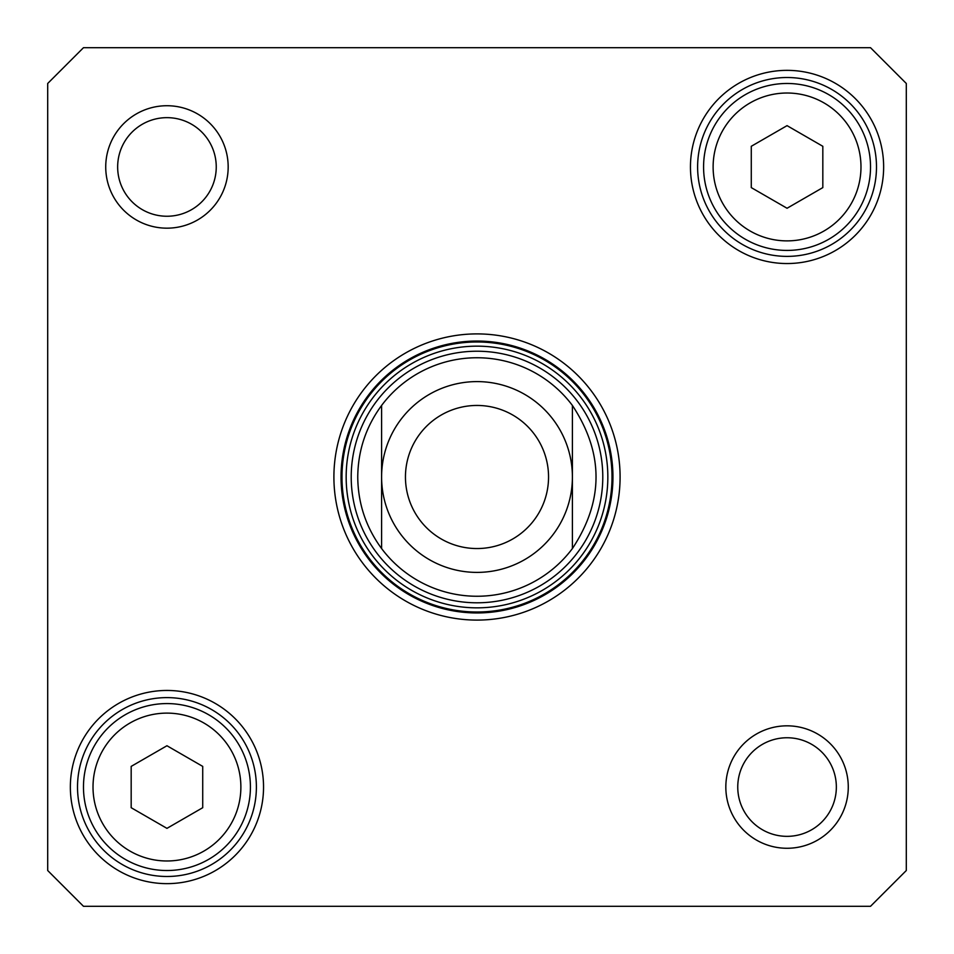 <?xml version="1.0" encoding="UTF-8"?>
<svg xmlns="http://www.w3.org/2000/svg" width="954" height="954" viewBox="0 0 954 954"><rect width="100%" height="100%" fill="white"/><g stroke="black" fill="none" stroke-linecap="round" stroke-linejoin="round"><path stroke-width="1.43" d="M381.6 548.55C365.954 527.264 358 503.414 357.75 477C358 450.586 365.954 426.736 381.6 405.45L381.6 548.55L381.6 405.45A119.25 119.25 0 0 1 572.4 405.45C603.906 453.15 603.906 500.85 572.4 548.55L572.4 405.45L572.4 548.55A119.25 119.25 0 0 1 381.6 548.55A119.25 119.25 0 0 0 477 596.25M405.45 477A71.55 71.55 0 0 1 512.775 415.038A71.55 71.55 0 0 1 512.775 538.962A71.55 71.55 0 0 1 405.45 477A71.55 71.55 0 0 1 512.775 415.038A71.55 71.55 0 0 1 512.775 538.962A71.55 71.55 0 0 1 405.45 477M381.6 477A95.4 95.4 0 0 1 524.7 394.384A95.4 95.4 0 0 1 524.7 559.616A95.4 95.4 0 0 1 381.6 477M572.4 405.45A119.25 119.25 0 0 0 381.6 405.45M477 602.797A125.797 125.797 0 0 0 585.935 414.108A125.797 125.797 0 0 0 368.065 414.108A125.797 125.797 0 0 0 477 602.797M870.525 47.7L906.3 83.475L906.3 870.525L870.525 906.3L83.475 906.3L47.7 870.525L47.7 83.475L83.475 47.7L870.525 47.7M836.348 787.05A49.298 49.298 0 0 1 762.401 829.741A49.298 49.298 0 0 1 762.401 744.358A49.298 49.298 0 0 1 836.348 787.05M848.273 787.05A61.223 61.223 0 0 0 756.439 734.031A61.223 61.223 0 0 0 756.439 840.069A61.223 61.223 0 0 0 848.273 787.05M216.248 166.95A49.298 49.298 0 0 1 142.301 209.642A49.298 49.298 0 0 1 142.301 124.258A49.298 49.298 0 0 1 216.248 166.95M228.173 166.95A61.223 61.223 0 0 0 136.339 113.931A61.223 61.223 0 0 0 136.339 219.969A61.223 61.223 0 0 0 228.173 166.95M477 341.055A135.945 135.945 0 0 1 594.736 544.972A135.945 135.945 0 0 1 359.264 544.972A135.945 135.945 0 0 1 477 341.055M477 333.9A143.1 143.1 0 0 0 353.075 548.55A143.1 143.1 0 0 0 600.925 548.55A143.1 143.1 0 0 0 477 333.9M256.387 787.05A89.437 89.437 0 0 1 122.231 864.503A89.437 89.437 0 0 1 122.231 709.597A89.437 89.437 0 0 1 256.387 787.05M263.542 787.05A96.592 96.592 0 0 0 118.654 703.396A96.592 96.592 0 0 0 118.654 870.704A96.592 96.592 0 0 0 263.542 787.05M876.487 166.95A89.437 89.437 0 0 1 742.331 244.403A89.437 89.437 0 0 1 742.331 89.497A89.437 89.437 0 0 1 876.487 166.95M883.642 166.95A96.592 96.592 0 0 0 738.754 83.296A96.592 96.592 0 0 0 738.754 250.604A96.592 96.592 0 0 0 883.642 166.95M166.95 745.742L202.725 766.396L202.725 807.704L166.95 828.358L131.175 807.704L131.175 766.396L166.95 745.742M83.475 787.05A83.475 83.475 0 0 0 208.687 859.339A83.475 83.475 0 0 0 208.687 714.761A83.475 83.475 0 0 0 83.475 787.05A83.475 83.475 0 0 0 208.687 859.339A83.475 83.475 0 0 0 208.687 714.761A83.475 83.475 0 0 0 83.475 787.05M822.825 146.296L822.825 187.604L787.05 208.258L751.275 187.604L751.275 146.296L787.05 125.642L822.825 146.296M745.312 94.661A83.475 83.475 0 0 0 745.312 239.239A83.475 83.475 0 0 0 870.525 166.95A83.475 83.475 0 0 0 745.312 94.661A83.475 83.475 0 0 0 745.312 239.239A83.475 83.475 0 0 0 870.525 166.95A83.475 83.475 0 0 0 745.312 94.661M477 607.841A130.841 130.841 0 0 0 590.311 411.579A130.841 130.841 0 0 0 363.689 411.579A130.841 130.841 0 0 0 477 607.841M477 612.003A135.003 135.003 0 0 0 593.925 409.493A135.003 135.003 0 0 0 360.075 409.493A135.003 135.003 0 0 0 477 612.003M93.015 787.05A73.935 73.935 0 0 1 203.917 723.025A73.935 73.935 0 0 1 203.917 851.075A73.935 73.935 0 0 1 93.015 787.05M750.082 102.925A73.935 73.935 0 0 1 860.985 166.95A73.935 73.935 0 0 1 750.082 230.975A73.935 73.935 0 0 1 750.082 102.925"/></g></svg>
